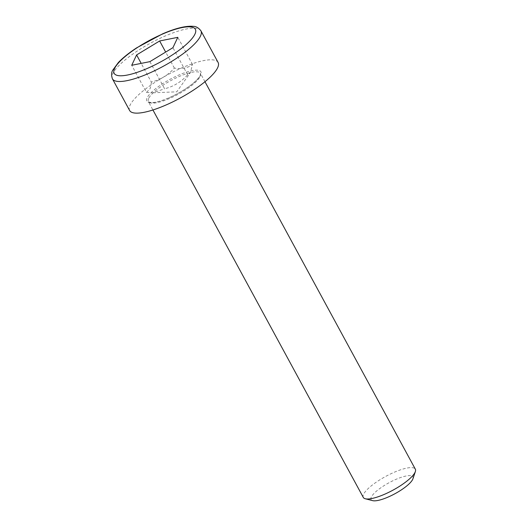 <?xml version="1.0" encoding="UTF-8"?>
<svg xmlns="http://www.w3.org/2000/svg" width="527" height="527" viewBox="0 0 527 527"><rect width="100%" height="100%" fill="white"/><g stroke="black" fill="none" stroke-linecap="round" stroke-linejoin="round"><path stroke-width="0.4" stroke-dasharray="2.63 1.98" d="M363.294 497.429A29.611 7.767 151.5 0 1 363.564 494.3A29.611 7.767 151.5 0 1 390.112 474.155A29.611 7.767 151.5 0 1 415.335 469.175M129.616 110.486A50.335 13.208 151.5 0 1 130.077 105.169A50.335 13.208 151.5 0 1 175.208 70.921A50.335 13.208 151.5 0 1 218.092 62.443M412.931 478.793A23.801 6.245 -28.5 0 0 389.012 482.745A23.801 6.245 -28.5 0 0 372.675 500.65M149.885 61.646L164.615 88.767C173.607 86.527 181.281 81.869 187.652 74.794L190.372 72.621L192.526 64.459C187.783 68.088 181.729 69.3 174.365 68.088C168.001 75.163 160.32 79.821 151.328 82.06L141.19 63.385M174.365 68.088L165.669 52.074M192.526 64.459L177.803 37.338M187.652 74.794L172.928 47.68M151.328 82.06C151.091 85.203 150.603 87.528 149.866 89.023L146.453 92.396L131.724 65.282M146.453 92.396L152.955 92.792L164.615 88.767M148.647 98.47A29.611 7.767 -28.5 0 0 148.377 101.599A29.611 7.767 -28.5 0 0 169.121 98.661A29.611 7.767 -28.5 0 0 200.418 73.339A29.611 7.767 -28.5 0 0 175.195 78.325A29.611 7.767 -28.5 0 0 148.647 98.47M168.363 98.101A30.797 8.083 151.5 0 1 153.403 90.552A30.797 8.083 151.5 0 1 199.786 70.737A30.797 8.083 151.5 0 1 168.363 98.101M200.912 30.803A50.335 13.208 -28.5 0 0 158.028 39.281A50.335 13.208 -28.5 0 0 112.897 73.53A50.335 13.208 -28.5 0 0 112.435 78.846M204.97 81.725L200.418 73.339L200.352 74.92C200.214 75.414 199.516 77.937 192.362 83.912C185.504 89.346 177.533 94.05 168.442 98.015C162.659 100.459 157.843 101.935 154.003 102.442L149.747 102.403L148.377 101.599L152.929 109.978M152.955 92.792L176.762 91.823L190.372 72.621"/><path stroke-width="0.79" d="M204.97 81.725L415.335 469.175A29.611 7.767 151.5 0 1 415.368 471.56A29.611 7.767 151.5 0 1 415.065 472.297A29.611 7.767 151.5 0 1 392.134 490.611A29.611 7.767 151.5 0 1 365.283 498.753A29.611 7.767 151.5 0 1 363.294 497.429L152.929 109.978M200.912 30.803L218.092 62.443A50.335 13.208 151.5 0 1 180.155 98.075A50.335 13.208 151.5 0 1 129.616 110.486L112.435 78.846A50.335 13.208 -28.5 0 0 147.698 73.852A50.335 13.208 -28.5 0 0 200.912 30.803C198.593 27.812 196.057 26.324 193.304 26.35C185.932 25.698 175.722 28.181 162.685 33.814L136.658 47.838C129.003 52.871 122.91 57.753 118.384 62.502L112.811 70.091C111.322 72.304 111.197 75.223 112.435 78.846M365.283 498.753L372.675 500.65A23.801 6.245 -28.5 0 0 394.255 494.102A23.801 6.245 -28.5 0 0 412.687 479.386A23.801 6.245 -28.5 0 0 412.931 478.793L415.368 471.56M177.803 37.338L172.928 47.68L149.885 61.646L131.724 65.282L136.605 54.94L159.641 40.974L177.803 37.338M165.669 52.074L159.641 40.974M141.19 63.385L136.605 54.94M146.526 68.767A46.192 12.121 151.5 0 1 124.095 57.443A46.192 12.121 151.5 0 1 193.672 27.72A46.192 12.121 151.5 0 1 146.526 68.767"/></g></svg>
